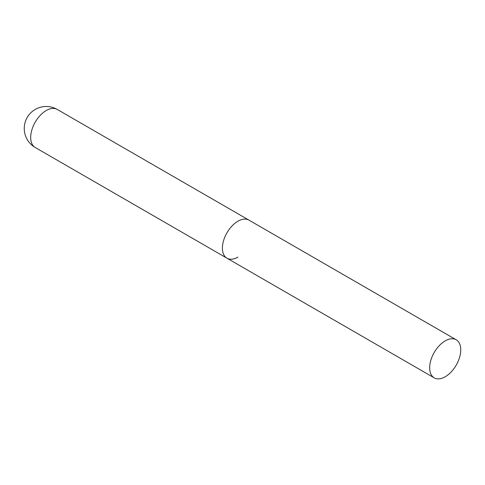 <?xml version="1.0" encoding="UTF-8"?>
<svg xmlns="http://www.w3.org/2000/svg" width="485" height="485" viewBox="0 0 485 485"><rect width="100%" height="100%" fill="white"/><g stroke="black" fill="none" stroke-linecap="round" stroke-linejoin="round"><path stroke-width="0.73" d="M237.947 257.111A21.983 12.695 -60 0 1 226.956 258.196A21.983 12.695 -60 0 1 223.585 240.584A21.983 12.695 -60 0 1 237.947 221.208A21.983 12.695 -60 0 1 248.938 220.123A21.983 12.695 120 0 0 232 226.01A21.983 12.695 120 0 0 222.403 248.132A21.983 12.695 120 0 0 226.956 258.196L35.241 147.513A21.983 12.695 -60 0 1 30.688 137.449A21.983 12.695 -60 0 1 46.233 110.525A21.983 12.695 -60 0 1 57.224 109.434A21.983 21.983 0 0 0 24.25 128.476A21.983 21.983 0 0 0 35.241 147.513M460.75 349.843A21.983 12.695 120 0 0 456.197 339.779A21.983 12.695 120 0 0 439.258 345.672A21.983 12.695 120 0 0 429.661 367.794A21.983 12.695 120 0 0 434.214 377.857A21.983 12.695 120 0 0 451.153 371.971A21.983 12.695 120 0 0 460.75 349.843M456.197 339.779L57.224 109.434M226.956 258.196L434.214 377.857"/></g></svg>
